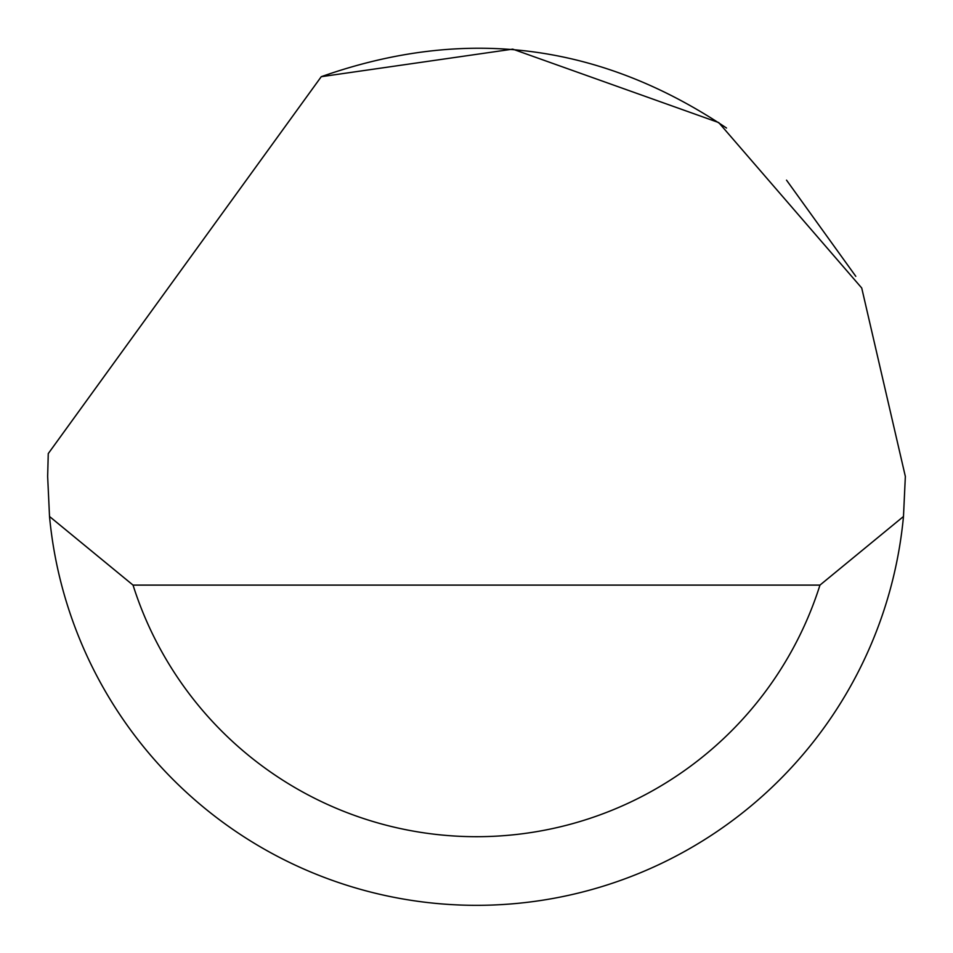 <?xml version="1.0" encoding="UTF-8"?>
<svg xmlns="http://www.w3.org/2000/svg" width="953" height="953" viewBox="0 0 953 953"><rect width="100%" height="100%" fill="white"/><g stroke="black" fill="none" stroke-linecap="round" stroke-linejoin="round"><path stroke-width="1.43" d="M321.256 76.693L512.726 49.139L718.717 122.568L861.726 288.009L905.35 476.464L903.48 516.49A428.85 428.85 0 0 1 49.52 516.49L47.65 476.464L48.258 453.592L321.256 76.693C464.945 25.957 600.033 43.064 726.52 128.036M786.523 180.153L855.794 276.334M49.52 516.49L133.039 585.106L819.961 585.106L903.48 516.49M133.039 585.106A360.234 360.234 0 0 0 819.961 585.106"/></g></svg>
